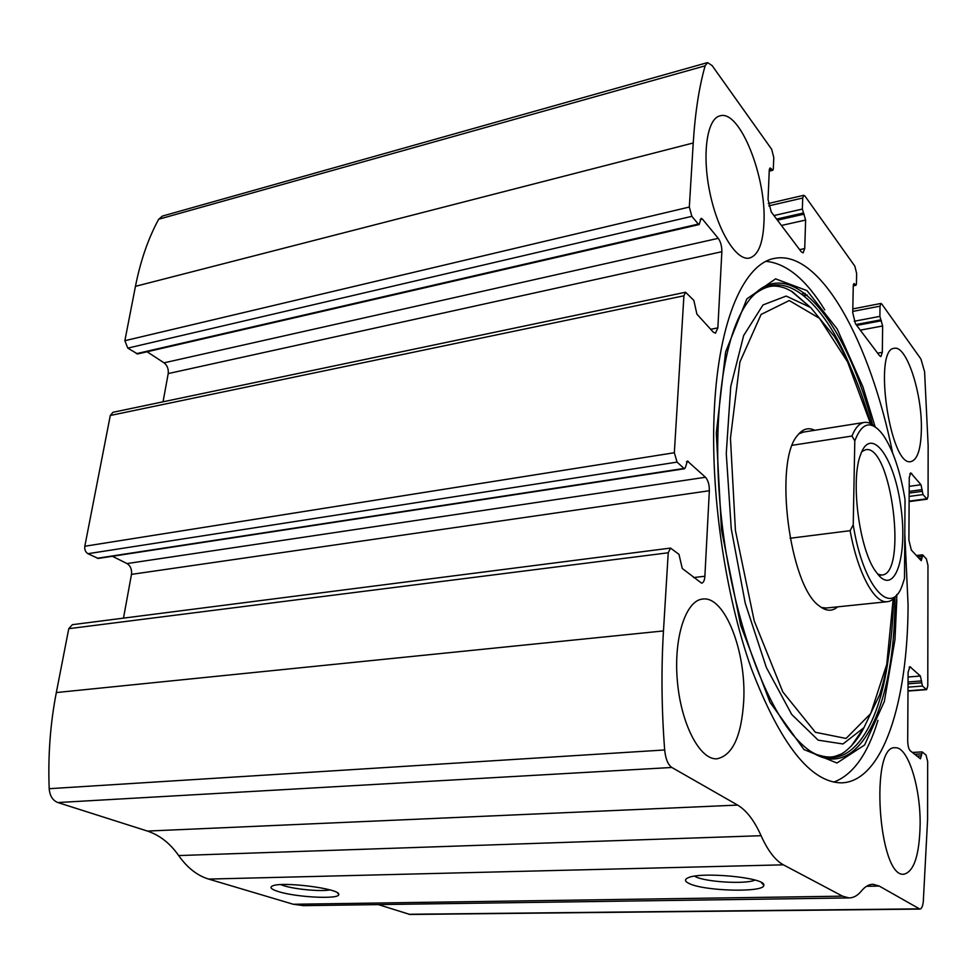 <?xml version="1.0" encoding="UTF-8"?>
<svg xmlns="http://www.w3.org/2000/svg" width="977" height="977" viewBox="0 0 977 977"><rect width="100%" height="100%" fill="white"/><g stroke="black" fill="none" stroke-linecap="round" stroke-linejoin="round"><path stroke-width="1.47" d="M880.021 306.155L879.886 316.377L882.646 325.976L882.316 352.331L880.9 356.581L879.593 355.762L855.437 323.705L852.738 312.774L853.275 285.577L853.996 283.513L855.962 285.308L856.438 283.928L856.634 273.45L854.863 266.184L805.011 196.133L803.741 195.29L802.715 198.013L802.349 209.078L805.634 220.045L804.718 248.561L803.07 252.896L801.225 251.748L771.268 211.985L768.056 199.528L769.278 170.022L770.108 167.934L772.77 170.291L773.32 168.899L773.784 157.553L771.671 149.286L712.086 65.544L707.531 62.601L705.113 65.838C699.092 87.148 695.123 112.856 693.23 142.972L689.322 207.051L691.863 216.332L698.299 224.087L699.153 224.551L701.107 218.347L702.378 219.031L718.254 238.327C720.684 241.82 721.881 246.277 721.856 251.7L717.863 327.881L715.469 333.206L713.247 332.107L696.906 314.13L693.841 300.391L685.573 292.233L683.912 295.799L674.338 452.73L677.061 462.109L684.01 468.447L684.706 468.728L685.72 466.603L687.368 461.022L705.492 477.252C708.105 480.269 709.387 484.763 709.351 490.735L704.881 576.247C704.564 580.472 703.464 582.78 701.596 583.171L682.264 568.467L678.978 554.35L670.552 548.085L668.231 552.774L663.468 630.934C661.16 669.123 661.551 708.801 664.665 749.97C665.593 758.921 667.975 764.759 671.834 767.47L737.611 805.085C746.489 810.36 754.317 820.57 761.083 835.701C767.898 850.772 775.335 860.481 783.395 864.828L842.553 896.165L848.989 897.924C853.483 897.924 857.623 895.616 861.433 890.975C865.146 886.493 869.042 884.258 873.108 884.283L879.263 886.078L919.882 909.086C921.58 908.891 922.715 906.412 923.302 901.637L927.576 819.837L927.661 761.498L926.025 755.038L922.264 751.985L920.468 758.811L910.271 750.788C908.683 749.041 907.828 745.72 907.694 740.81L908.109 672.31L909.905 666.705L920.407 676.023L922.447 686.049L926.636 689.64L927.784 685.939L927.967 565.427L926.391 558.978L922.801 554.985L921.226 560.688L911.346 550.075L908.891 540.122L909.257 477.484L910.711 472.88L921.006 484.739L922.972 494.57L927.149 499.198L928.077 496.157L928.15 445.634L924.584 371.724L920.945 359.047L881.816 304.067L880.912 303.456L880.021 306.155L852.762 311.419M670.552 548.085L72.347 624.682L68.769 628.675L56.324 692.559C50.291 723.639 47.91 755.685 49.192 788.695C49.803 795.864 52.685 800.481 57.826 802.544L147.417 831.073C159.691 835.14 170.096 843.31 178.657 855.559C187.279 867.784 197.281 875.612 208.638 879.08L293.259 904.262L303.737 905.655M685.573 292.233L112.941 412.306L110.291 415.481L84.816 546.253C84.437 549.648 85.475 552.139 87.942 553.703L98.213 558.441L684.706 468.728M707.531 62.601L162.438 216.064L158.689 219.239C148.272 238.351 140.529 260.712 135.449 286.346L124.861 340.704L127.779 348.117L137.586 353.955L699.153 224.551M278.347 891.561C271.496 889.412 269.444 887.592 272.192 886.09C280.631 881.022 340.888 888.667 338.714 894.456C339.923 899.536 296.422 897.411 278.347 891.561M689.212 883.538C684.889 881.523 684.34 879.691 687.564 878.042C699.153 871.215 766.42 877.554 763.77 885.211C765.003 892.758 704.502 891.268 689.212 883.538M378.343 904.604L409.913 914.472L919.882 909.086M892.636 452.974C870.556 343.477 821.217 249.782 774.969 258.294C744.718 262.96 718.889 318.587 714.395 408.459C710.023 490.71 724.787 594.04 751.35 668.586C780.513 744.401 810.544 782.492 841.466 782.858C883.257 781.734 907.914 700.936 908.073 604.8L904.8 533.796M921.384 428.512C921.067 448.687 917.598 459.703 910.967 461.584C890.267 467.763 872.693 348.227 894.419 348.3C906.485 345.272 921.995 392.656 921.384 428.512M920.139 824.515C919.442 855.18 913.996 871.753 903.81 874.244C878.323 877.676 869.701 744.218 895.262 747.759C907.841 746.489 920.603 786.912 920.139 824.515M763.904 223.611C762.805 244.091 757.969 255.571 749.371 258.087C736.487 261.054 717.9 231.415 709.937 192.896C701.791 154.415 706.896 118.473 720.098 115.823C740.029 109.448 766.86 178.095 763.904 223.611M743.717 700.997C741.458 736.377 732.494 755.648 716.813 758.824C699.74 759.935 680.859 723.798 677.317 680.481C673.532 637.187 686.049 599.878 702.988 599.023C724.971 596.068 746.477 652.062 743.717 700.997M123.481 618.136L131.48 574.378C132.005 569.432 130.527 565.83 127.034 563.57L112.379 556.279M163.049 401.791L168.215 373.58C168.691 369.013 167.299 365.435 164.051 362.833L147.087 351.769M755.026 880.082C746.11 884.405 706.139 882.133 695.612 876.748L694.549 876.198M329.945 889.9C321.018 891.732 295.115 889.363 283.709 885.675L280.778 884.625M877.969 720.342C867.661 754.342 852.897 774.944 833.699 782.125M766.078 261.347C786.522 263.363 806.086 279.544 824.759 309.88M863.778 727.902L851.162 746.269M791.089 290.999L809.09 306.216M837.668 606.839C832.184 611.602 826.066 611.309 819.324 605.972C789.379 586.102 773.503 460.851 797.684 435.253C802.752 428.842 808.443 427.181 814.757 430.283M826.395 608.012L821.437 607.535M798.881 433.8L803.546 432.054M904.494 578.494L902.211 585.467C891 617.843 862.886 586.566 853.226 524.808L854.802 440.859C862.141 421.795 871.594 419.841 883.135 434.997C892.941 449.554 900.244 471.012 905.032 499.369L904.494 578.494M879.495 576.21L875.307 570.922C859.064 548.256 850.417 480.049 860.578 454.659C870.702 425.557 893.393 455.77 900.367 503.497C908.024 550.918 896.813 593.992 879.495 576.21M854.802 440.859L851.956 436.035C855.351 427.633 859.516 423.09 864.45 422.394C868.003 421.966 871.655 423.529 875.416 427.059M897.069 594.346C894.211 598.925 890.914 601.392 887.189 601.722C874.354 603.517 857.684 572.827 850.112 530.682L853.226 524.808M850.112 530.682L790.088 538.266M851.956 436.035L792.335 445.28M861.799 451.594L865.805 449.676C891.329 444.462 907.865 574.879 881.694 575.026L877.676 574.171M663.468 630.934L56.324 692.559M668.231 552.774L68.769 628.675M674.338 452.73L84.816 546.253M683.912 295.799L110.291 415.481M705.113 65.838L158.689 219.239M693.23 142.972L135.449 286.346M689.322 207.051L124.861 340.704M664.665 749.97L49.192 788.695M671.834 767.47L57.826 802.544M737.611 805.085L147.417 831.073M761.083 835.701L178.657 855.559M783.395 864.828L208.638 879.08M842.553 896.165L293.259 904.262M879.263 886.078L866.526 886.298M919.125 908.866L408.752 914.277M921.421 753.878L914.619 754.268M921.421 755.819L916.878 756.076M910.723 667.071L909.147 667.193M920.407 676.023L908.073 677.012M921.629 680.908L908.048 681.983M921.629 682.789L908.036 683.851M922.447 686.049L908.012 687.161M926.147 689.42L907.999 690.8M921.995 556.463L917.611 556.963M921.995 558.233L919.064 558.563M911.761 473.491L909.831 473.76M921.006 484.739L909.208 486.351M922.19 489.611L909.172 491.382M922.178 491.333L909.16 493.092M922.972 494.57L909.147 496.426M926.501 498.832L909.123 501.14M879.886 316.377L854.191 321.262M880.729 319.87L856.06 324.523M881.388 320.761L856.731 325.414M882.646 325.976L860.297 330.153M882.316 352.331L877.639 353.161M807.014 294.883L803.668 295.555M854.753 284.002L853.446 284.27M855.461 284.979L853.287 285.406M802.715 198.013L768.74 205.878M802.349 209.078L773.943 215.551M803.338 213.023L776.617 219.08M804.144 214.134L777.436 220.179M805.634 220.045L781.429 225.467M804.718 248.561L799.65 249.66M771.183 168.63L769.387 169.058M772.062 169.827L769.253 170.511M691.863 216.332L127.779 348.117M698.299 224.087L136.401 353.686M702.378 219.031L700.204 219.544M718.254 238.327L164.051 362.833M721.856 251.7L168.215 373.58M717.863 327.881L710.682 329.298M704.881 576.247L693.633 577.566M709.351 490.735L131.48 574.378M705.492 477.252L127.034 563.57M688.419 461.462L686.452 461.767M684.01 468.447L97.248 558.27M677.061 462.109L87.942 553.703M896.801 599.67L894.969 639.654L884.356 701.425L864.621 744.987L836.947 763.013L803.973 749.542L770.01 702.268L740.651 625.243L721.49 529.925L716.288 433.129L725.606 352.001L746.843 298.889L775.567 278.86L807.014 290.621L837.13 328.895L862.911 386.794L875.099 426.754M894.908 597.313L894.895 598.583C895.457 715.127 851.871 800.542 795.547 737.83C764.771 703.709 734.313 620.981 722.809 529.803C711.195 438.636 720.134 351.732 741.567 312.078C780.44 239.719 843.762 312.298 872.571 424.739M888.349 658.242C878.677 730.637 848.219 775.689 809.738 750.776M750.898 297.973C781.82 263.778 822.964 299.841 850.796 367.718M893.479 598.791C892.77 635.856 888.191 667.779 879.727 694.562L863.949 727.67L842.968 743.973L818.176 740.163L791.7 714.431L766.347 667.486L745.243 603.249L731.26 528.85L726.265 453.487L730.735 386.538L743.668 335.526L763 304.946L786.18 296.055L810.69 307.535L834.334 336.454C848.818 359.976 860.981 389.054 870.8 423.676M893.173 599.06L886.75 664.421L870.715 713.564L846.082 738.453L815.368 732.286L782.821 691.936L754.207 620.859L735.425 530.487L730.454 438.233L739.919 361.991L761.083 314.46L789.257 300.537L819.471 318.319L847.548 361.844L870.434 423.505M848.989 897.924L302.76 905.667M922.044 751.899L912.347 752.461M926.636 689.64L907.987 691.057M922.496 554.826L916.316 555.547M927.149 499.198L909.111 501.592M880.912 303.456L852.811 308.915M805.146 293.356L801.714 294.053M855.962 285.308L853.275 285.846M807.258 295.091L803.924 295.762M803.741 195.29L768.288 203.521M772.77 170.291L769.229 171.146M761.254 882.475L763.77 885.211M337.444 892.844L338.714 894.456M702.988 599.023L702.28 599.109M774.969 258.294L773.528 258.6M894.969 639.654L896.837 594.712M864.083 727.486C854.899 745.805 842.259 754.244 839.78 754.574C835.042 756.247 830.865 759.276 816.149 754.317M809.554 306.595L792.396 291.757C783.737 287.104 783.676 287.726 779.646 286.615C775.249 285.956 768.227 284.258 755.441 293.515M863.986 422.467L800.029 432.616M887.189 601.722L825.858 608.06M881.694 575.026L878.702 575.355"/></g></svg>
